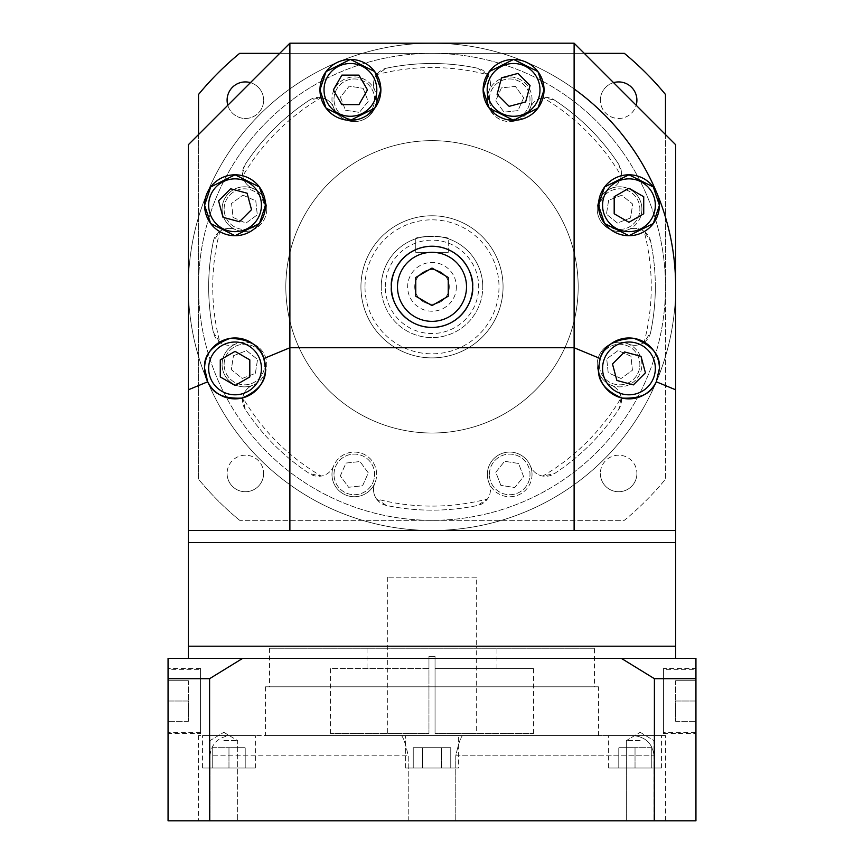 <?xml version="1.0" encoding="UTF-8"?>
<svg xmlns="http://www.w3.org/2000/svg" width="864" height="864" viewBox="0 0 864 864"><rect width="100%" height="100%" fill="white"/><g stroke="black" fill="none" stroke-linecap="round" stroke-linejoin="round"><path stroke-width="0.65" stroke-dasharray="4.32 3.24" d="M466.517 286.837A34.517 34.517 0 0 0 432 252.32A34.517 34.517 0 0 0 397.483 286.837A34.517 34.517 0 0 0 432 321.354A34.517 34.517 0 0 0 466.517 286.837M415.757 296.212L432 305.586L448.243 296.212L448.243 277.452L432 268.078L415.757 277.452L415.757 296.212M656.316 381.791A30.456 30.456 0 0 0 659.405 368.41M675.637 530.464L188.363 530.464L675.637 530.464L675.637 144.709L574.117 43.2L289.883 43.2L188.363 144.709L188.363 530.464L675.637 530.464M188.363 542.646L675.637 542.646L188.363 542.646M600.145 358.528A30.456 30.456 0 0 0 598.504 368.41M539.978 89.878A26.395 26.395 0 0 0 513.583 63.493A26.395 26.395 0 0 0 487.188 89.878A26.395 26.395 0 0 0 513.583 116.273A26.395 26.395 0 0 0 539.978 89.878M509.166 106.348L525.636 101.941L530.053 85.471L517.99 73.408L501.52 77.825L497.113 94.295L509.166 106.348M334.001 99.263A20.304 20.304 0 0 1 354.305 78.959A20.304 20.304 0 0 1 374.609 99.263A20.304 20.304 0 0 1 354.305 119.567A20.304 20.304 0 0 1 334.001 99.263A20.304 20.304 0 0 1 354.305 78.959A20.304 20.304 0 0 1 374.609 99.263A20.304 20.304 0 0 1 354.305 119.567A20.304 20.304 0 0 1 334.001 99.263M363.139 88.312L368.204 101.434L359.37 112.385L345.47 110.214L340.405 97.092L349.24 86.141L363.139 88.312L368.204 101.434L359.37 112.385L345.47 110.214L340.405 97.092L349.24 86.141L363.139 88.312M449.258 286.837A17.258 17.258 0 0 1 432 304.096A17.258 17.258 0 0 1 414.742 286.837A17.258 17.258 0 0 1 432 269.579A17.258 17.258 0 0 1 449.258 286.837A17.258 17.258 0 0 1 432 304.096A17.258 17.258 0 0 1 414.742 286.837A17.258 17.258 0 0 1 432 269.579A17.258 17.258 0 0 1 449.258 286.837M456.365 286.837A24.365 24.365 0 0 1 432 311.202A24.365 24.365 0 0 1 407.635 286.837A24.365 24.365 0 0 1 432 262.472A24.365 24.365 0 0 1 456.365 286.837M448.243 252.32L448.243 238.745C447.282 237.838 441.871 236.941 432 236.077C422.129 236.952 416.718 237.838 415.757 238.745C414.742 235.84 449.237 235.829 448.243 238.745L448.243 252.32L415.757 252.32L415.757 238.745L415.757 252.32L448.243 252.32M482.76 286.837A50.76 50.76 0 0 0 432 236.077A50.76 50.76 0 0 0 381.24 286.837A50.76 50.76 0 0 1 432 236.077A50.76 50.76 0 0 1 482.76 286.837A50.76 50.76 0 0 1 432 337.586A50.76 50.76 0 0 1 381.24 286.837A50.76 50.76 0 0 0 432 337.586A50.76 50.76 0 0 0 482.76 286.837A50.76 50.76 0 0 1 432 337.586A50.76 50.76 0 0 1 381.24 286.837M360.936 286.837A71.064 71.064 0 0 1 432 215.773A71.064 71.064 0 0 1 503.064 286.837A71.064 71.064 0 0 0 432 215.773A71.064 71.064 0 0 0 360.936 286.837A71.064 71.064 0 0 0 432 357.89A71.064 71.064 0 0 0 503.064 286.837A71.064 71.064 0 0 1 432 357.89A71.064 71.064 0 0 1 360.936 286.837A71.064 71.064 0 0 1 432 215.773A71.064 71.064 0 0 1 503.064 286.837M578.178 286.837A146.178 146.178 0 0 1 432 433.015A146.178 146.178 0 0 1 285.822 286.837A146.178 146.178 0 0 1 432 140.648A146.178 146.178 0 0 1 578.178 286.837A146.178 146.178 0 0 1 432 433.015A146.178 146.178 0 0 1 285.822 286.837A146.178 146.178 0 0 1 432 140.648A146.178 146.178 0 0 1 578.178 286.837M208.667 286.837A223.333 223.333 0 0 0 213.365 332.37L219.866 342.306A219.272 219.272 0 0 1 219.866 231.358L213.365 241.294A223.333 223.333 0 0 0 208.667 286.837M613.57 82.642A18.274 18.274 0 0 0 600.361 100.202A18.274 18.274 0 0 1 618.635 81.929A18.274 18.274 0 0 1 636.908 100.202A18.274 18.274 0 0 1 618.635 118.476A18.274 18.274 0 0 1 600.361 100.202A18.274 18.274 0 0 0 636.185 105.268M636.908 473.461A18.274 18.274 0 0 1 618.635 491.735A18.274 18.274 0 0 1 600.361 473.461A18.274 18.274 0 0 0 618.635 491.735A18.274 18.274 0 0 0 636.908 473.461A18.274 18.274 0 0 0 618.635 455.198A18.274 18.274 0 0 0 600.361 473.461A18.274 18.274 0 0 1 618.635 455.198A18.274 18.274 0 0 1 636.908 473.461M263.639 473.461A18.274 18.274 0 0 1 245.365 491.735A18.274 18.274 0 0 1 227.092 473.461A18.274 18.274 0 0 0 245.365 491.735A18.274 18.274 0 0 0 263.639 473.461A18.274 18.274 0 0 0 245.365 455.198A18.274 18.274 0 0 0 227.092 473.461A18.274 18.274 0 0 1 245.365 455.198A18.274 18.274 0 0 1 263.639 473.461M227.815 105.268A18.274 18.274 0 0 0 263.639 100.202A18.274 18.274 0 0 1 245.365 118.476A18.274 18.274 0 0 1 227.092 100.202A18.274 18.274 0 0 1 245.365 81.929A18.274 18.274 0 0 1 263.639 100.202A18.274 18.274 0 0 0 250.43 82.642M487.469 74.693A16.243 16.243 0 0 1 489.164 90.482A16.243 16.243 0 0 0 477.533 68.191A223.333 223.333 0 0 0 386.467 68.191A16.243 16.243 0 0 0 374.836 90.482A16.243 16.243 0 0 1 376.531 74.693A219.272 219.272 0 0 1 487.469 74.693L477.533 68.191A223.333 223.333 0 0 0 386.467 68.191L376.531 74.693M621.227 176.051L621.454 173.34L618.797 164.43A223.333 223.333 0 0 0 554.396 100.03L542.776 97.61A219.272 219.272 0 0 1 621.227 176.051A16.243 16.243 0 0 1 611.258 188.406A16.243 16.243 0 0 0 618.797 164.43A223.333 223.333 0 0 0 554.396 100.03A16.243 16.243 0 0 0 530.42 107.568A22.334 22.334 0 0 1 487.361 99.263A22.334 22.334 0 0 1 509.695 76.928A22.334 22.334 0 0 1 530.42 107.568A16.243 16.243 0 0 1 542.776 97.61M321.224 97.61A16.243 16.243 0 0 1 333.58 107.568A22.334 22.334 0 0 1 354.305 76.928A22.334 22.334 0 0 1 358.538 121.187A22.334 22.334 0 0 1 333.58 107.568A16.243 16.243 0 0 0 309.604 100.03A223.333 223.333 0 0 0 245.203 164.43A16.243 16.243 0 0 0 252.742 188.406A16.243 16.243 0 0 1 242.773 176.051A219.272 219.272 0 0 1 321.224 97.61L309.604 100.03A223.333 223.333 0 0 0 245.203 164.43L242.546 173.34L242.773 176.051M376.639 99.263A22.334 22.334 0 0 1 354.305 121.597A22.334 22.334 0 0 1 349.823 77.382A22.334 22.334 0 0 1 376.639 99.263M532.03 99.263A22.334 22.334 0 0 1 509.695 121.597A22.334 22.334 0 0 1 489.164 90.482A22.334 22.334 0 0 1 532.03 99.263M655.333 286.837A223.333 223.333 0 0 0 650.635 241.294A16.243 16.243 0 0 0 628.355 229.673A22.334 22.334 0 0 1 597.24 209.142A22.334 22.334 0 0 1 619.574 186.808A22.334 22.334 0 0 1 628.355 229.673A16.243 16.243 0 0 1 644.134 231.358A219.272 219.272 0 0 1 644.134 342.306L650.635 332.37A223.333 223.333 0 0 0 655.333 286.837A223.333 223.333 0 0 1 650.635 332.37A223.333 223.333 0 0 0 650.635 241.294L644.134 231.358M641.909 209.142A22.334 22.334 0 0 1 619.574 231.476A22.334 22.334 0 0 1 611.258 188.406A22.334 22.334 0 0 1 641.909 209.142M542.776 476.064A16.243 16.243 0 0 1 530.42 466.096A16.243 16.243 0 0 0 554.396 473.634A223.333 223.333 0 0 0 618.797 409.234A16.243 16.243 0 0 0 611.258 385.258A22.334 22.334 0 0 1 619.574 342.198A22.334 22.334 0 0 1 641.909 364.532A22.334 22.334 0 0 1 611.258 385.258A16.243 16.243 0 0 1 621.227 397.613A219.272 219.272 0 0 1 542.776 476.064L554.396 473.634A223.333 223.333 0 0 0 618.797 409.234L621.227 397.613M644.134 342.306A16.243 16.243 0 0 1 628.355 343.991A22.334 22.334 0 0 1 619.574 386.867A22.334 22.334 0 0 1 597.24 364.532A22.334 22.334 0 0 1 628.355 343.991A16.243 16.243 0 0 0 650.635 332.37M376.531 498.971A16.243 16.243 0 0 1 374.836 483.192A22.334 22.334 0 0 1 331.97 474.412A22.334 22.334 0 0 1 354.305 452.077A22.334 22.334 0 0 1 374.836 483.192A16.243 16.243 0 0 0 386.467 505.472A223.333 223.333 0 0 0 477.533 505.472A16.243 16.243 0 0 0 489.164 483.192A22.334 22.334 0 0 1 509.695 452.077A22.334 22.334 0 0 1 514.177 496.292A22.334 22.334 0 0 1 489.164 483.192A16.243 16.243 0 0 1 487.469 498.971A219.272 219.272 0 0 1 376.531 498.971L386.467 505.472A223.333 223.333 0 0 0 477.533 505.472L487.469 498.971M532.03 474.412A22.334 22.334 0 0 1 509.695 496.746A22.334 22.334 0 0 1 505.462 452.477A22.334 22.334 0 0 1 532.03 474.412M242.773 397.613A16.243 16.243 0 0 1 252.742 385.258A22.334 22.334 0 0 1 222.091 364.532A22.334 22.334 0 0 1 244.426 342.198A22.334 22.334 0 0 1 252.742 385.258A16.243 16.243 0 0 0 245.203 409.234A223.333 223.333 0 0 0 309.604 473.634A16.243 16.243 0 0 0 333.58 466.096A22.334 22.334 0 0 1 376.639 474.412A22.334 22.334 0 0 1 354.305 496.746A22.334 22.334 0 0 1 333.58 466.096A16.243 16.243 0 0 1 321.224 476.064A219.272 219.272 0 0 1 242.773 397.613L245.203 409.234A223.333 223.333 0 0 0 309.604 473.634L321.224 476.064M219.866 231.358A16.243 16.243 0 0 1 235.645 229.673A22.334 22.334 0 0 1 244.426 186.808A22.334 22.334 0 0 1 266.76 209.142A22.334 22.334 0 0 1 235.645 229.673A16.243 16.243 0 0 0 213.365 241.294A223.333 223.333 0 0 0 213.365 332.37A16.243 16.243 0 0 0 235.645 343.991A22.334 22.334 0 0 1 266.76 364.532A22.334 22.334 0 0 1 244.426 386.867A22.334 22.334 0 0 1 235.645 343.991A16.243 16.243 0 0 1 219.866 342.306M266.76 209.142A22.334 22.334 0 0 1 244.426 231.476A22.334 22.334 0 0 1 222.091 209.142A22.334 22.334 0 0 1 252.742 188.406A22.334 22.334 0 0 1 266.76 209.142M665.485 134.568L665.485 286.837A233.485 233.485 0 0 1 432 520.322A233.485 233.485 0 0 1 198.515 286.837A233.485 233.485 0 0 1 432 53.352A233.485 233.485 0 0 1 665.485 286.837A233.485 233.485 0 0 1 432 520.322A233.485 233.485 0 0 1 198.515 286.837A233.485 233.485 0 0 1 432 53.352A233.485 233.485 0 0 1 665.485 286.837L665.485 479.185A302.508 302.508 0 0 1 624.348 520.322L239.652 520.322A302.508 302.508 0 0 1 198.515 479.185L198.515 134.568M239.652 520.322A302.508 302.508 0 0 1 198.515 479.185L198.515 94.478A302.508 302.508 0 0 1 239.652 53.352L624.348 53.352A302.508 302.508 0 0 1 665.485 94.478L665.485 479.185A302.508 302.508 0 0 1 624.348 520.322L239.652 520.322M279.731 53.352L584.269 53.352M476.669 577.163L387.331 577.163L476.669 577.163L476.669 646.196L387.331 646.196L476.669 646.196L476.669 733.493L435.046 733.493L476.669 733.493M387.331 577.163L387.331 733.493L428.954 733.493L428.954 656.348L435.046 656.348L435.046 733.493L533.509 733.493L435.046 733.493L435.046 668.531L533.509 668.531L435.046 668.531L435.046 733.493L435.046 656.348L435.046 668.531L496.973 668.531L435.046 668.531L435.046 656.348L428.954 656.348L435.046 656.348L428.954 656.348L428.954 733.493L330.491 733.493L428.954 733.493L428.954 668.531L367.027 668.531L367.027 648.227L496.973 648.227L367.027 648.227M675.637 646.196L188.363 646.196L675.637 646.196M223.83 820.8L237.643 820.8L223.83 820.8M223.83 740.599L237.643 740.599L223.83 740.599M640.17 820.8L626.357 820.8L640.17 820.8M640.17 740.599L626.357 740.599L640.17 740.599M200.545 669.341L200.545 732.683L200.545 669.341L168.059 669.341L168.059 733.493L168.059 678.683L209.596 678.683L242.633 658.379L621.367 658.379L654.404 678.683L695.941 678.683L695.941 732.683L695.941 669.341L663.455 669.341L663.455 732.683L695.941 732.683M200.545 732.683L168.059 732.683L168.059 678.683L168.059 820.8L209.596 820.8L209.596 678.683M200.545 733.493L200.545 668.531L200.545 733.493L168.059 733.493M200.545 668.531L168.059 668.531M663.455 668.531L663.455 733.493L663.455 668.531L695.941 668.531M663.455 733.493L695.941 733.493L695.941 669.341M476.669 646.196L387.331 646.196L476.669 646.196M330.491 733.493L330.491 668.531L428.954 668.531L428.954 656.348L428.954 733.493L387.331 733.493M496.973 668.531L496.973 648.227M594.421 648.227L269.579 648.227L594.421 648.227L594.421 686.804L269.579 686.804L594.421 686.804M269.579 648.227L269.579 686.804M598.482 686.804L265.518 686.804L598.482 686.804L598.482 735.523L265.518 735.523L598.482 735.523M265.518 686.804L265.518 735.523M458.395 768.01L405.605 768.01L405.605 735.523L458.395 735.523L405.605 735.523L458.395 735.523L405.605 735.523L405.605 768.01L458.395 768.01L458.395 735.523L458.395 768.01L405.605 768.01L458.395 768.01M202.576 768.01L255.366 768.01L202.576 768.01L202.576 735.523L255.366 735.523L202.576 735.523M255.366 768.01L255.366 735.523M608.634 768.01L661.424 768.01L608.634 768.01L608.634 735.523L661.424 735.523L608.634 735.523M661.424 768.01L661.424 735.523M401.63 735.523L401.544 735.653C403.488 737.705 405.724 744.422 408.229 755.827L408.229 820.8L455.771 820.8L408.229 820.8L408.229 755.827C405.713 744.422 403.488 737.705 401.544 735.653L198.515 735.523L401.63 735.523M455.771 820.8L455.771 755.827C458.287 744.422 460.512 737.705 462.456 735.653C460.512 737.705 458.276 744.422 455.771 755.827L455.771 820.8L654.059 820.8L654.059 755.827L654.059 820.8L455.771 820.8M462.456 735.523L401.544 735.523L462.456 735.523M665.485 735.523L632.74 735.523C645.484 736.679 652.579 743.45 654.059 755.827C652.579 743.45 645.473 736.679 632.74 735.523L462.37 735.523L665.485 735.523L665.485 820.8L654.059 820.8L665.485 820.8M675.637 658.379L188.363 658.379L675.637 658.379M209.941 820.8L209.941 755.827L209.941 820.8L408.229 820.8L209.941 820.8M209.941 755.827C211.421 743.45 218.527 736.679 231.26 735.523C218.516 736.679 211.421 743.45 209.941 755.827L408.229 755.827L209.941 755.827M242.633 658.379L168.059 658.379L168.059 678.683M209.596 820.8L695.941 820.8L695.941 658.379L621.367 658.379M654.404 820.8L654.404 678.683M695.941 678.683L695.941 733.493M618.786 768.01L635.029 768.01L618.786 768.01L618.786 747.706L635.029 747.706L635.029 768.01L651.272 768.01L635.029 768.01L635.029 747.706L618.786 747.706L618.786 768.01M422.626 768.01L450.76 768.01L413.24 768.01L422.626 768.01L422.626 747.706L413.24 747.706L413.24 768.01L413.24 747.706L441.374 747.706L422.626 747.706L422.626 768.01L422.626 747.706L441.374 747.706L441.374 768.01L441.374 747.706L450.76 747.706L441.374 747.706L450.76 747.706L450.76 768.01L450.76 747.706L441.374 747.706L441.374 768.01L441.374 747.706L413.24 747.706L422.626 747.706L422.626 768.01M245.214 768.01L228.971 768.01L245.214 768.01L245.214 747.706L228.971 747.706L228.971 768.01L212.728 768.01L228.971 768.01L228.971 747.706L245.214 747.706L245.214 768.01M651.272 747.706L635.029 747.706L651.272 747.706L651.272 768.01L651.272 747.706M212.728 747.706L228.971 747.706L212.728 747.706L212.728 768.01L212.728 747.706M367.027 668.531L330.491 668.531M663.455 732.683L663.455 669.341M695.941 701.017L695.941 680.713L695.941 721.321L695.941 701.017L675.637 701.017L675.637 721.321L675.637 701.017L695.941 701.017M675.637 721.321L695.941 721.321L675.637 721.321M675.637 680.713L675.637 701.017L675.637 680.713L695.941 680.713L675.637 680.713M168.059 669.341L168.059 732.683M168.059 701.017L168.059 680.713L168.059 721.321L168.059 701.017L188.363 701.017L188.363 721.321L188.363 701.017L168.059 701.017M188.363 721.321L168.059 721.321L188.363 721.321M188.363 680.713L188.363 701.017L188.363 680.713L168.059 680.713L188.363 680.713M655.344 205.254A26.395 26.395 0 0 0 628.949 178.859A26.395 26.395 0 0 0 602.564 205.254A26.395 26.395 0 0 0 628.949 231.649A26.395 26.395 0 0 0 655.344 205.254M614.185 213.775L628.949 222.307L643.723 213.775L643.723 196.733L628.949 188.201L614.185 196.733L614.185 213.775M655.344 368.41A26.395 26.395 0 0 0 628.949 342.025A26.395 26.395 0 0 0 602.564 368.41A26.395 26.395 0 0 0 628.949 394.805A26.395 26.395 0 0 0 655.344 368.41M612.479 364.003L616.896 380.473L633.366 384.89L645.419 372.827L641.012 356.357L624.542 351.94L612.479 364.003M261.436 368.41A26.395 26.395 0 0 0 235.051 342.025A26.395 26.395 0 0 0 208.656 368.41A26.395 26.395 0 0 0 235.051 394.805A26.395 26.395 0 0 0 261.436 368.41M249.815 359.888L235.051 351.367L220.277 359.888L220.277 376.942L235.051 385.463L249.815 376.942L249.815 359.888M261.436 205.254A26.395 26.395 0 0 0 235.051 178.859A26.395 26.395 0 0 0 208.656 205.254A26.395 26.395 0 0 0 235.051 231.649A26.395 26.395 0 0 0 261.436 205.254M251.521 209.671L247.104 193.201L230.634 188.784L218.581 200.837L222.988 217.307L239.458 221.724L251.521 209.671M376.812 89.878A26.395 26.395 0 0 0 350.417 63.493A26.395 26.395 0 0 0 324.022 89.878A26.395 26.395 0 0 0 350.417 116.273A26.395 26.395 0 0 0 376.812 89.878M358.949 104.652L367.47 89.878L358.949 75.114L341.896 75.114L333.364 89.878L341.896 104.652L358.949 104.652M224.122 209.142A20.304 20.304 0 0 1 244.426 188.838A20.304 20.304 0 0 1 264.73 209.142A20.304 20.304 0 0 1 244.426 229.446A20.304 20.304 0 0 1 224.122 209.142A20.304 20.304 0 0 1 244.426 188.838A20.304 20.304 0 0 1 264.73 209.142A20.304 20.304 0 0 1 244.426 229.446A20.304 20.304 0 0 1 224.122 209.142M242.924 195.156L255.787 200.848L257.288 214.834L245.927 223.128L233.064 217.426L231.563 203.44L242.924 195.156L255.787 200.848L257.288 214.834L245.927 223.128L233.064 217.426L231.563 203.44L242.924 195.156M224.122 364.532A20.304 20.304 0 0 1 244.426 344.228A20.304 20.304 0 0 1 264.73 364.532A20.304 20.304 0 0 1 244.426 384.836A20.304 20.304 0 0 1 224.122 364.532A20.304 20.304 0 0 1 244.426 344.228A20.304 20.304 0 0 1 264.73 364.532A20.304 20.304 0 0 1 244.426 384.836A20.304 20.304 0 0 1 224.122 364.532M233.474 355.698L246.596 350.633L257.548 359.467L255.377 373.356L242.255 378.432L231.304 369.598L233.474 355.698L246.596 350.633L257.548 359.467L255.377 373.356L242.255 378.432L231.304 369.598L233.474 355.698M334.001 474.412A20.304 20.304 0 0 1 354.305 454.108A20.304 20.304 0 0 1 374.609 474.412A20.304 20.304 0 0 1 354.305 494.716A20.304 20.304 0 0 1 334.001 474.412A20.304 20.304 0 0 1 354.305 454.108A20.304 20.304 0 0 1 374.609 474.412A20.304 20.304 0 0 1 354.305 494.716A20.304 20.304 0 0 1 334.001 474.412M340.319 475.902L346.01 463.05L359.996 461.549L368.291 472.91L362.599 485.773L348.613 487.274L340.319 475.902L346.01 463.05L359.996 461.549L368.291 472.91L362.599 485.773L348.613 487.274L340.319 475.902M489.391 474.412A20.304 20.304 0 0 1 509.695 454.108A20.304 20.304 0 0 1 529.999 474.412A20.304 20.304 0 0 1 509.695 494.716A20.304 20.304 0 0 1 489.391 474.412A20.304 20.304 0 0 1 509.695 454.108A20.304 20.304 0 0 1 529.999 474.412A20.304 20.304 0 0 1 509.695 494.716A20.304 20.304 0 0 1 489.391 474.412M500.861 485.363L495.796 472.23L504.63 461.29L518.53 463.46L523.595 476.582L514.76 487.534L500.861 485.363L495.796 472.23L504.63 461.29L518.53 463.46L523.595 476.582L514.76 487.534L500.861 485.363M599.27 364.532A20.304 20.304 0 0 1 619.574 344.228A20.304 20.304 0 0 1 639.878 364.532A20.304 20.304 0 0 1 619.574 384.836A20.304 20.304 0 0 1 599.27 364.532A20.304 20.304 0 0 1 619.574 344.228A20.304 20.304 0 0 1 639.878 364.532A20.304 20.304 0 0 1 619.574 384.836A20.304 20.304 0 0 1 599.27 364.532M621.076 378.518L608.213 372.816L606.712 358.83L618.073 350.546L630.936 356.238L632.437 370.224L621.076 378.518L608.213 372.816L606.712 358.83L618.073 350.546L630.936 356.238L632.437 370.224L621.076 378.518M599.27 209.142A20.304 20.304 0 0 1 619.574 188.838A20.304 20.304 0 0 1 639.878 209.142A20.304 20.304 0 0 1 619.574 229.446A20.304 20.304 0 0 1 599.27 209.142A20.304 20.304 0 0 1 619.574 188.838A20.304 20.304 0 0 1 639.878 209.142A20.304 20.304 0 0 1 619.574 229.446A20.304 20.304 0 0 1 599.27 209.142M630.526 217.966L617.404 223.031L606.452 214.207L608.623 200.308L621.745 195.242L632.696 204.077L630.526 217.966L617.404 223.031L606.452 214.207L608.623 200.308L621.745 195.242L632.696 204.077L630.526 217.966M489.391 99.263A20.304 20.304 0 0 1 509.695 78.959A20.304 20.304 0 0 1 529.999 99.263A20.304 20.304 0 0 1 509.695 119.567A20.304 20.304 0 0 1 489.391 99.263A20.304 20.304 0 0 1 509.695 78.959A20.304 20.304 0 0 1 529.999 99.263A20.304 20.304 0 0 1 509.695 119.567A20.304 20.304 0 0 1 489.391 99.263M523.681 97.762L517.99 110.624L504.004 112.126L495.709 100.753L501.401 87.901L515.387 86.4L523.681 97.762L517.99 110.624L504.004 112.126L495.709 100.753L501.401 87.901L515.387 86.4L523.681 97.762M675.637 286.837A243.637 243.637 0 0 1 432 530.464A243.637 243.637 0 0 1 188.363 286.837A243.637 243.637 0 0 1 432 43.2A243.637 243.637 0 0 1 675.637 286.837A243.637 243.637 0 0 1 432 530.464A243.637 243.637 0 0 1 188.363 286.837A243.637 243.637 0 0 1 432 43.2A243.637 243.637 0 0 1 675.637 286.837A243.637 243.637 0 0 1 432 530.464A243.637 243.637 0 0 1 188.363 286.837A243.637 243.637 0 0 1 432 43.2A243.637 243.637 0 0 1 675.637 286.837A243.637 243.637 0 0 0 432 43.2A243.637 243.637 0 0 0 188.363 286.837A243.637 243.637 0 0 0 432 530.464A243.637 243.637 0 0 0 675.637 286.837A243.637 243.637 0 0 1 432 530.464A243.637 243.637 0 0 1 188.363 286.837A243.637 243.637 0 0 1 432 43.2A243.637 243.637 0 0 1 675.637 286.837A243.637 243.637 0 0 1 432 530.464A243.637 243.637 0 0 1 320.792 70.06A243.637 243.637 0 0 1 574.117 88.949M198.515 286.837A233.485 233.485 0 0 1 432 53.352A233.485 233.485 0 0 1 665.485 286.837A233.485 233.485 0 0 1 432 520.322A233.485 233.485 0 0 1 198.515 286.837A233.485 233.485 0 0 1 432 53.352A233.485 233.485 0 0 1 665.485 286.837A233.485 233.485 0 0 1 432 520.322A233.485 233.485 0 0 1 198.515 286.837M385.301 286.837A46.699 46.699 0 0 1 432 240.138A46.699 46.699 0 0 1 478.699 286.837A46.699 46.699 0 0 1 432 333.536A46.699 46.699 0 0 1 385.301 286.837M364.997 286.837A67.003 67.003 0 0 1 432 219.834A67.003 67.003 0 0 1 499.003 286.837A67.003 67.003 0 0 1 432 353.83A67.003 67.003 0 0 1 364.997 286.837M455.771 755.827L654.059 755.827L455.771 755.827M210.028 740.599L210.028 820.8L210.028 740.599L223.83 732.305L210.028 740.599M626.357 740.599L626.357 820.8L626.357 740.599L640.17 732.305L626.357 740.599M533.509 733.493L533.509 668.531M198.515 735.523L198.515 820.8M640.17 732.305L653.972 740.599L653.972 820.8L653.972 740.599L640.17 732.305M223.83 732.305L237.643 740.599L237.643 820.8L237.643 740.599L223.83 732.305"/><path stroke-width="1.3" d="M466.517 286.837A34.517 34.517 0 0 0 432 252.32A34.517 34.517 0 0 0 397.483 286.837A34.517 34.517 0 0 0 432 321.354A34.517 34.517 0 0 0 466.517 286.837M415.757 296.212L432 305.586L448.243 296.212L448.243 277.452L432 268.078L415.757 277.452L415.757 296.212M483.127 89.878L489.218 108.151L513.583 120.334L537.948 108.151L544.039 89.878L537.948 71.604L513.583 59.432L489.218 71.604L483.127 89.878A30.456 30.456 0 0 0 513.583 120.334A30.456 30.456 0 0 0 544.039 89.878A30.456 30.456 0 0 0 513.583 59.432A30.456 30.456 0 0 0 483.127 89.878M319.961 89.878L326.052 108.151L350.417 120.334L374.782 108.151L380.873 89.878L374.782 71.604L350.417 59.432L326.052 71.604L319.961 89.878A30.456 30.456 0 0 0 350.417 120.334A30.456 30.456 0 0 0 380.873 89.878A30.456 30.456 0 0 0 350.417 59.432A30.456 30.456 0 0 0 319.961 89.878M204.595 205.254L210.686 223.528L235.051 235.71L259.416 223.528L265.496 205.254L259.416 186.98L235.051 174.798L210.686 186.98L204.595 205.254A30.456 30.456 0 0 0 235.051 235.71A30.456 30.456 0 0 0 265.496 205.254A30.456 30.456 0 0 0 235.051 174.798A30.456 30.456 0 0 0 204.595 205.254M263.855 358.528C260.615 345.73 249.34 339.012 230.029 338.375C211.972 345.244 203.494 355.266 204.595 368.41L207.684 381.791C212.425 393.563 223.83 398.995 241.909 398.088C258.552 390.971 266.414 381.078 265.496 368.41L263.855 358.528L289.883 347.738L289.883 530.464L574.117 530.464L574.117 347.738L289.883 347.738L289.883 43.2L574.117 43.2L574.117 347.738L600.145 358.528L598.504 368.41C597.586 381.078 605.448 390.971 622.091 398.088C640.17 398.995 651.575 393.563 656.316 381.791L659.405 368.41C660.506 355.266 652.028 345.244 633.971 338.375C614.66 339.012 603.385 345.73 600.145 358.528A30.456 30.456 0 0 1 659.405 368.41M204.595 368.41A30.456 30.456 0 0 0 235.051 398.866A30.456 30.456 0 0 0 265.496 368.41A30.456 30.456 0 0 0 235.051 337.964A30.456 30.456 0 0 0 204.595 368.41M598.504 368.41A30.456 30.456 0 0 0 656.316 381.791L675.637 389.794L675.637 530.464L574.117 530.464M598.504 205.254L604.584 223.528L628.949 235.71L653.314 223.528L659.405 205.254L653.314 186.98L628.949 174.798L604.584 186.98L598.504 205.254A30.456 30.456 0 0 0 628.949 235.71A30.456 30.456 0 0 0 659.405 205.254A30.456 30.456 0 0 0 628.949 174.798A30.456 30.456 0 0 0 598.504 205.254M391.392 286.837C389.761 298.717 401.944 326.884 432 327.445C462.056 326.884 474.239 298.717 472.608 286.837C474.239 274.957 462.056 246.78 432 246.229C401.944 246.78 389.761 274.957 391.392 286.837A40.608 40.608 0 0 0 432 327.445A40.608 40.608 0 0 0 472.608 286.837A40.608 40.608 0 0 0 432 246.229A40.608 40.608 0 0 0 391.392 286.837M188.363 658.379L188.363 646.196L675.637 646.196L675.637 542.646L188.363 542.646L188.363 144.709L289.883 43.2M675.637 658.379L675.637 646.196L188.363 646.196L188.363 542.646L675.637 542.646L675.637 530.464M289.883 530.464L188.363 530.464M574.117 43.2L675.637 144.709L675.637 389.794M188.363 389.794L207.684 381.791M539.978 89.878A26.395 26.395 0 0 0 513.583 63.493A26.395 26.395 0 0 0 487.188 89.878A26.395 26.395 0 0 0 513.583 116.273A26.395 26.395 0 0 0 539.978 89.878M525.636 101.941L530.053 85.471L517.99 73.408L501.52 77.825L497.113 94.295L509.166 106.348L525.636 101.941M636.185 105.268A18.274 18.274 0 0 0 613.57 82.642M250.43 82.642A18.274 18.274 0 0 0 227.815 105.268M198.515 134.568L198.515 94.478A302.508 302.508 0 0 1 239.652 53.352L279.731 53.352M584.269 53.352L624.348 53.352A302.508 302.508 0 0 1 665.485 94.478L665.485 134.568M168.059 678.683L168.059 658.379L242.633 658.379L209.596 678.683L168.059 678.683L168.059 820.8L209.596 820.8L209.596 678.683M621.367 658.379L695.941 658.379L695.941 678.683L695.941 668.531L695.941 678.683L654.404 678.683L621.367 658.379L242.633 658.379M654.404 678.683L654.404 820.8L695.941 820.8L695.941 678.683M654.404 820.8L209.596 820.8M655.344 205.254A26.395 26.395 0 0 0 628.949 178.859A26.395 26.395 0 0 0 602.564 205.254A26.395 26.395 0 0 0 628.949 231.649A26.395 26.395 0 0 0 655.344 205.254M628.949 222.307L643.723 213.775L643.723 196.733L628.949 188.201L614.185 196.733L614.185 213.775L628.949 222.307M655.344 368.41A26.395 26.395 0 0 0 628.949 342.025A26.395 26.395 0 0 0 602.564 368.41A26.395 26.395 0 0 0 628.949 394.805A26.395 26.395 0 0 0 655.344 368.41M616.896 380.473L633.366 384.89L645.419 372.827L641.012 356.357L624.542 351.94L612.479 364.003L616.896 380.473M261.436 368.41A26.395 26.395 0 0 0 235.051 342.025A26.395 26.395 0 0 0 208.656 368.41A26.395 26.395 0 0 0 235.051 394.805A26.395 26.395 0 0 0 261.436 368.41M235.051 351.367L220.277 359.888L220.277 376.942L235.051 385.463L249.815 376.942L249.815 359.888L235.051 351.367M261.436 205.254A26.395 26.395 0 0 0 235.051 178.859A26.395 26.395 0 0 0 208.656 205.254A26.395 26.395 0 0 0 235.051 231.649A26.395 26.395 0 0 0 261.436 205.254M247.104 193.201L230.634 188.784L218.581 200.837L222.988 217.307L239.458 221.724L251.521 209.671L247.104 193.201M376.812 89.878A26.395 26.395 0 0 0 350.417 63.493A26.395 26.395 0 0 0 324.022 89.878A26.395 26.395 0 0 0 350.417 116.273A26.395 26.395 0 0 0 376.812 89.878M367.47 89.878L358.949 75.114L341.896 75.114L333.364 89.878L341.896 104.652L358.949 104.652L367.47 89.878M574.117 88.949A243.637 243.637 0 0 1 675.637 286.837"/></g></svg>
